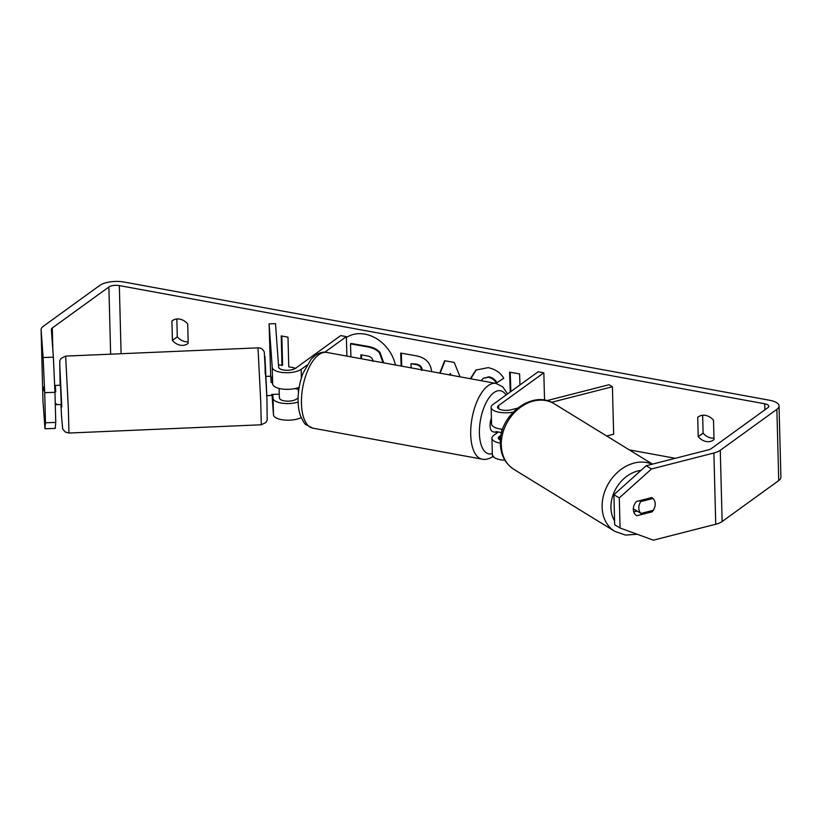 <?xml version="1.0" encoding="UTF-8"?>
<svg xmlns="http://www.w3.org/2000/svg" width="822" height="822" viewBox="0 0 822 822"><rect width="100%" height="100%" fill="white"/><g stroke="black" fill="none" stroke-linecap="round" stroke-linejoin="round"><path stroke-width="1.23" d="M546.836 400.643L609.061 384.737L612.411 386.741L613.654 434.222L606.698 435.999M612.411 386.741L551.521 402.307M513.154 412.079A15.402 5.846 178.5 0 1 491.124 407.352A15.402 5.846 178.5 0 1 492.984 404.475L538.184 371.76L543.825 372.787L498.625 405.503A8.98 3.411 178.5 0 0 497.546 407.188A8.98 3.411 178.5 0 0 502.18 410.034A8.98 3.411 178.5 0 0 511.222 409.757L517.439 408.164M491.124 407.352L491.566 423.977A15.402 5.846 -1.5 0 0 502.663 429.279M504.924 460.248A15.402 5.846 178.5 0 1 492.368 454.843L491.936 438.218A15.402 5.846 178.5 0 1 493.796 435.341L498.399 432.002M500.434 440.16A8.98 3.411 178.5 0 1 498.348 438.054A8.98 3.411 178.5 0 1 499.437 436.369L501.091 435.167M544.544 400.17L543.825 372.787M500.341 443.181A15.402 5.846 178.5 0 1 491.936 438.218M652.987 498.481A9.628 7.593 -58.4 0 1 655.196 503.855A9.628 7.593 -58.4 0 1 653.223 510.308L641.006 513.431A9.628 7.593 -58.4 0 1 638.797 508.047A9.628 7.593 -58.4 0 1 640.77 501.605L652.956 498.461A9.628 7.634 -59.2 0 0 651.928 497.69A9.628 7.634 -59.2 0 0 651.733 497.577L636.433 501.492A9.628 7.634 -59.2 0 0 633.341 509.455A9.628 7.634 -59.2 0 0 636.608 515.63A9.628 7.634 -59.2 0 0 636.803 515.743L652.113 511.829A9.628 7.634 -59.2 0 0 655.103 502.694M639.362 500.742L640.77 501.605M636.988 510.965A9.628 7.593 -58.4 0 1 635.909 510.441A9.628 7.593 -58.4 0 1 634.954 509.712L641.006 513.431M395.392 364.989A34.627 28.02 -125.9 0 0 364.947 334.143A34.627 28.02 -125.9 0 0 346.391 337.493M53.368 357.19L54.961 392.33L44.707 392.669L43.114 357.519L53.368 357.19L51.365 329.458A7.696 2.918 178.5 0 1 51.365 329.406A7.696 2.918 178.5 0 1 52.289 327.968L108.884 287.012A7.696 2.918 178.5 0 1 119.324 285.594L764.737 403.797A7.696 2.918 178.5 0 1 768.776 406.253A7.696 2.918 178.5 0 1 767.84 407.691L711.246 448.648A7.696 2.918 178.5 0 1 708.513 449.809L646.164 465.745L651.538 468.951L619.285 497.896L613.911 494.7L646.164 465.745M294.728 388.601L298.294 389.258M629.272 449.87L675.294 458.296M519.956 384.953L519.596 373.918L509.589 372.161L510.246 391.981M439.729 373.106L444.62 360.745L454.206 362.42L460.053 376.836M188.207 343.267A12.833 10.388 54.1 0 1 187.611 343.74A12.833 10.388 54.1 0 1 172.415 340.38L171.901 321.053A12.833 10.388 54.1 0 1 172.497 320.58A12.833 10.388 54.1 0 1 179.71 319.1A12.833 10.388 54.1 0 1 187.704 323.94L188.207 343.267M714.02 439.565L713.517 420.237A12.833 10.388 -125.9 0 0 705.523 415.398A12.833 10.388 -125.9 0 0 698.31 416.877A12.833 10.388 -125.9 0 0 697.714 417.35L698.227 436.677A12.833 10.388 -125.9 0 0 713.424 440.037A12.833 10.388 -125.9 0 0 714.02 439.565M281.843 336.034L282.604 365.153L278.483 364.958M281.997 365.595L281.216 335.921L287.988 337.164L288.769 366.838L294.41 367.866L293.588 369.284M401.126 366.037L400.694 353.08L416.158 355.792C425.734 357.714 430.892 363.047 431.612 371.791M470.318 378.716L475.897 370.064L488.176 367.65C495.378 369.222 500.567 372.756 503.752 378.274L496.426 383.093C494.402 379.908 491.72 377.966 488.391 377.257L483.192 378.315L481.168 380.699M43.114 357.519L41.11 329.797A17.971 6.823 178.5 0 1 41.1 329.673A17.971 6.823 178.5 0 1 43.268 326.313L99.863 285.357A17.971 6.823 178.5 0 1 124.204 282.059L769.628 400.263A17.971 6.823 178.5 0 1 779.03 405.976A17.971 6.823 178.5 0 1 776.872 409.346L720.278 450.302A17.971 6.823 178.5 0 1 713.886 453.004L651.538 468.951M188.166 341.818A12.833 10.388 54.1 0 1 177.295 336.845L176.833 318.967M702.646 415.264L703.108 433.143A12.833 10.388 -125.9 0 0 713.979 438.116M44.974 428.745L45.487 422.775L55.752 422.436L55.238 428.406L44.974 428.745L42.97 401.023A17.971 6.823 178.5 0 1 42.97 400.9A17.971 6.823 178.5 0 1 42.96 400.776M779.03 405.976L780.9 477.202A17.971 6.823 178.5 0 1 778.732 480.572L722.137 521.528A17.971 6.823 178.5 0 1 715.746 524.231L653.408 540.177L620.065 528.001L619.285 497.896M620.065 528.001L614.692 524.796L613.911 494.7M633.762 511.942L637.163 511.068M55.752 422.436L54.961 392.33M43.926 390.769L43.813 386.915M45.487 422.775L44.707 392.669M172.415 340.38L177.295 336.845M171.901 321.053L173.134 320.159M650.664 510.965L652.113 511.829M698.227 436.677L703.108 433.143M697.714 417.35L698.947 416.456M350.932 356.851L350.501 343.884L351.107 343.442L368.215 346.442C373.702 347.48 377.668 349.545 380.134 352.648L383.648 362.841M380.134 352.648L379.528 353.09L383.031 362.728M350.501 343.884L367.609 346.884C373.085 347.922 377.062 349.987 379.528 353.09M278.689 367.424L278.997 367.999M440.13 373.188L445.031 360.817M450.98 375.171L450.364 373.548L449.418 374.883M450.137 375.017L449.747 373.989M401.753 366.15L401.321 353.193M422.241 370.085C422.005 366.766 420.021 364.763 416.292 364.074L410.99 363.694L411.134 367.876M421.624 370.527C421.398 367.208 419.415 365.204 415.685 364.516L410.99 363.694M510.215 372.274L510.863 391.539M470.811 378.798L476.205 369.849M503.732 378.243L496.426 383.093M497.043 382.651C495.008 379.466 492.327 377.524 488.998 376.815L483.192 378.315M372.972 361.413C372.746 358.382 370.886 356.563 367.393 355.947L360.827 354.796L360.961 358.68M361.464 354.899L361.588 358.803M299.187 387.275A15.402 5.846 178.5 0 1 282.521 389.063A15.402 5.846 178.5 0 1 272.668 383.987L272.113 377.113M270.685 376.209L269.092 323.858L272.236 367.372A15.402 5.846 -1.5 0 0 284.042 372.633A15.402 5.846 -1.5 0 0 301.16 369.345L306.853 365.225M272 394.457L273.479 414.853A15.402 5.846 -1.5 0 0 284.207 420.021A15.402 5.846 -1.5 0 0 301.201 417.576M272.76 394.416L273.038 398.228A15.402 5.846 -1.5 0 0 281.987 403.181A15.402 5.846 -1.5 0 0 298.119 402.05M269.092 323.858L275.504 323.652L278.648 367.157A8.98 3.411 -1.5 0 0 285.532 370.229A8.98 3.411 -1.5 0 0 295.519 368.307L340.729 335.592L346.37 336.63L324.834 352.206M279.172 394.149L279.449 398.023A8.98 3.411 -1.5 0 0 286.344 401.095A8.98 3.411 -1.5 0 0 296.331 399.173L298.109 397.889M346.874 356.101L346.37 336.63M497.536 432.629A9.628 4.316 -79.6 0 1 497.464 432.619L492.953 431.786A9.628 4.316 -79.6 0 1 491.402 418.018M497.464 432.619A9.628 4.316 -79.6 0 1 495.933 431.55L501.677 432.598M501.995 431.406A9.628 4.316 -79.6 0 1 501.492 429.156M298.468 392.505A9.628 4.316 -79.6 0 1 298.437 387.573M56.091 403.725L56.184 404.691L61.311 404.465L60.489 385.23L55.362 385.456L55.351 386.422L54.694 386.443M55.259 403.756L56.194 403.715L56.184 404.691M54.94 391.889L55.742 391.858L55.362 385.456M266.462 395.659L271.599 395.433L271.599 394.468L279.295 394.139L279.11 388.436M265.64 376.425L270.767 376.199L271.157 382.6L272.565 382.549M272.174 377.103L270.859 377.164M55.742 391.858L55.351 386.422M498.707 408.811L498.625 405.503M499.519 439.678L499.437 436.369M652.185 464.214A38.5 30.373 121.6 0 0 618.637 471.335A38.5 30.373 121.6 0 0 602.105 506.907A38.5 30.373 121.6 0 0 614.743 531.331L625.491 535.091L637.225 534.269M614.589 520.953A32.089 25.307 -58.4 0 1 610.931 507.575A32.089 25.307 -58.4 0 1 640.996 470.39M614.743 531.331L513.935 469.383A38.5 30.373 -58.4 0 1 501.297 444.969A38.5 30.373 -58.4 0 1 519.37 408.133A38.5 30.373 -58.4 0 1 554.254 403.777L652.483 464.132M121.101 353.727L119.324 285.594M764.892 409.818L764.737 403.797M715.746 524.231L713.886 453.004M110.641 354.169L108.884 287.012M52.875 350.388L52.289 327.968M42.97 401.023L41.11 329.797M778.732 480.572L776.872 409.346M722.137 521.528L720.278 450.302M383.638 362.081L383.021 362.523M383.638 362.194L383.031 362.636M368.215 346.442L367.609 346.884M416.292 364.074L415.685 364.516M488.998 376.815L488.391 377.257M272.668 383.987L272.236 367.372M273.479 414.853L273.038 398.228M301.386 378.007L301.16 369.345M318.854 354.672A38.5 17.272 100.4 0 0 301.695 395.485A38.5 17.272 100.4 0 0 312.853 428.159L306.061 424.707C305.024 424.419 303.205 421.552 300.605 416.086C298.622 410.527 297.811 404.054 298.15 396.677C298.571 388.395 300.236 380.494 303.143 372.962L311.106 359.235L315.247 355.412C319.46 352.628 323.282 351.631 326.724 352.412A38.5 17.272 100.4 0 0 318.854 354.672M312.853 428.159L482.103 459.159A38.5 17.272 -79.6 0 1 470.955 426.484A38.5 17.272 -79.6 0 1 488.104 385.672A38.5 17.272 -79.6 0 1 495.974 383.412L326.724 352.412M506.044 395.022A32.089 14.395 100.4 0 0 493.909 392.639A32.089 14.395 100.4 0 0 479.411 430.276A32.089 14.395 100.4 0 0 492.337 453.621M68.37 409.161L68.966 433.04L65.185 432.002L62.678 428.899L61.516 415.983L60.951 404.486L61.784 407.003L59.77 365.184L60.119 385.251L59.749 360.776L61.003 358.413L65.657 356.101L68.37 409.161M68.966 433.04L261.293 424.779L260.697 400.9L257.995 347.85L65.657 356.101M265.177 373.887L264.931 356.378L266.934 398.197L267.201 420.114L265.948 422.477L261.293 424.779M554.254 403.777C532.358 389.083 498.543 415.644 500.351 443.695C500.732 455.069 505.263 463.629 513.935 469.383M633.217 508.787L635.909 510.441M41.1 329.673L42.97 400.9M482.103 459.159C485.381 459.981 489.203 458.984 493.58 456.159M507.585 393.902L502.725 386.833L495.974 383.412M257.995 347.85C260.882 347.809 262.978 349.186 264.273 351.991L266.934 398.228"/></g></svg>
